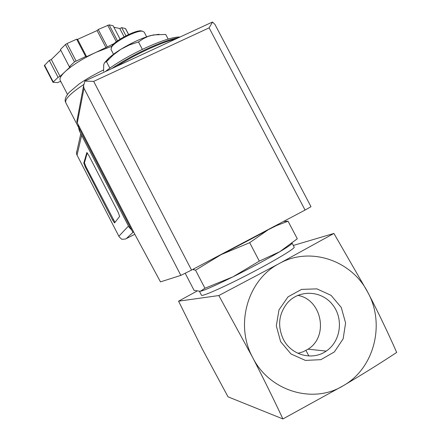 <?xml version="1.0" encoding="UTF-8"?>
<svg xmlns="http://www.w3.org/2000/svg" width="441" height="441" viewBox="0 0 441 441"><rect width="100%" height="100%" fill="white"/><g stroke="black" fill="none" stroke-linecap="round" stroke-linejoin="round"><path stroke-width="0.66" d="M333.914 233.443L279.318 263.514L218.835 295.547L252.588 357.348C263.481 378.505 273.596 399.039 282.924 418.95L343.296 385.699C313.088 404.419 269.231 391.112 252.588 357.348C234.601 324.333 247.963 279.423 279.318 263.514C310.006 246.21 351.637 260.207 367.904 292.515C385.412 324.113 374.271 368.329 343.296 385.699C362.629 374.266 380.423 363.18 396.691 352.442C388.119 332.922 378.527 312.945 367.904 292.515L333.914 233.443L293.309 245.455M273.607 226.696L268.293 229.695C255.058 237.021 239.38 245.306 221.266 254.551L195.55 270.179L193.318 269.716M283.585 221.426L288.072 221.222L276.65 225.555L268.293 229.695L249.689 242.688L221.266 254.551L213.179 258.635M195.55 270.179L204.922 288.243L200.319 291.292L194.062 290.371L185.314 273.486M204.922 288.243L232.887 276.876L259.325 261.127L279.82 251.69L297.295 238.774L288.072 221.222M259.325 261.127L249.689 242.688M297.741 295.371C321.825 299.312 329.096 336.356 308.055 349.173L303.204 351.764L297.945 353.324M283.326 339.25C277.317 326.037 278.679 313.915 287.411 302.89C299.114 289.417 321.252 290.316 332.409 304.477C343.853 318.396 340.915 341.351 326.213 351.097C312.393 360.975 291.192 355.214 283.326 339.25M280.597 341.604L276.314 325.822L278.993 309.836L288.028 296.843L301.572 289.384L316.914 288.866L331.053 295.332L341.273 307.487L345.59 322.988L343.148 338.842L334.355 351.94L320.894 359.669L305.404 360.413L290.994 353.969L280.597 341.604M282.924 418.95L228.008 396.817L202.143 348.688L178.566 301.175L196.846 291.176M218.835 295.547L178.566 301.175M200.495 291.258C204.817 290.2 215.616 285.404 232.887 276.876C251.1 267.759 266.744 259.363 279.82 251.69C287.99 246.828 292.08 243.983 292.102 243.151L294.147 247.048C295.872 247.958 275.768 260.146 250.163 273.47C224.568 286.804 202.171 296.732 201.493 295.277L201.454 295.2M179.989 37.044C167.409 36.179 125.316 55.494 105.344 71.569M109.892 68.179L106.507 61.668L105.675 61.905L104.418 62.958L103.734 64.557L103.591 71.277M168.181 39.128L165.722 34.431L153.363 34.927L148.022 36.443L143.49 38.593L138.491 41.956L129.478 44.932L120.999 49.21L113.337 54.899L106.507 61.668M142.338 49.32L138.491 41.956M142.465 31.201L141.098 30.842C135.277 30.049 115.101 40.55 111.931 46.029L111.286 47.617M146.644 36.818L144.174 32.094L142.272 31.184C136.159 30.352 114.886 41.426 111.556 47.176L111.038 49.519M134.67 41.774L124.368 47.198M159.063 34.288L150.921 35.495C141.677 38.163 131.705 42.738 120.999 49.21C116.022 52.297 111.975 55.23 108.866 58.008L104.567 62.76M78.289 124.792L78.685 127.366L132.835 232.236L133.579 231.861M86.166 80.438L84.915 81.083L83.57 85.758L83.988 88.299L180.854 275.377L160.485 281.887L135.37 235.329L77.302 122.885L76.85 121.319L77.258 119.142M210.589 22.893L212.551 22.05L209.122 27.86L305.073 210.07L191.532 270.079L180.854 275.377M84.915 81.083L93.685 81.387L191.532 270.079M305.073 210.07L311.01 206.697L214.993 24.525M212.551 22.05L215.004 24.52M132.835 232.236L133.469 231.646M83.768 163.093L86.866 152.525L88.79 155.397L118.182 212.353L119.665 216.393L114.533 222.942L112.593 220.009L85.284 167.045L83.768 163.093L84.44 162.768L87.274 152.9M60.963 81.772L59.59 81.706L57.639 82.599L52.959 82.291L58.052 77.313L60.042 76.403L65.108 71.657C61.023 75.543 59.375 78.399 60.158 80.223L60.235 80.372M111.854 46.255L96.336 52.192L114.208 43.516M86.585 56.646L96.336 52.192C82.947 58.46 72.539 64.948 65.108 71.657L70.262 66.828L69.32 66.74L74.463 61.911L85.67 56.531L86.585 56.646L77.61 39.348L97.097 30.572L98.227 29.492L109.142 24.861L113.105 25.743L120.09 39.144M77.015 150.701L76.773 151.792M79.077 128.122L130.63 227.964M78.669 127.328L79.308 130.834L129.158 227.38L131.683 229.998M76.602 151.71L76.414 153.407L76.811 154.659L119.153 236.8L121.755 239.292L125.42 239.022L126.319 238.609L133.391 231.955M125.955 35.793L121.71 27.656L125.52 28.56L128.618 34.492M124.092 36.779L119.792 28.527L121.71 27.656M113.883 27.232L119.792 28.527M107.191 46.718L98.227 29.492M106.044 47.766L97.097 30.572M85.67 56.531L76.673 39.194L77.61 39.348M69.32 66.74L60.4 49.513L65.461 44.535L67.032 43.538L76.673 39.194M60.042 76.403L51.316 59.518L60.77 50.23M58.052 77.313L49.326 60.417L51.316 59.518M52.959 82.291L44.326 65.555L49.326 60.417M114.991 222.446L85.956 166.72L84.44 162.768M175.937 38.918C161.026 42.43 135.332 54.254 116.43 66.442M83.988 88.299L77.302 122.885M209.122 27.86L93.685 81.387M78.685 127.366L78.95 126.076M83.625 84.584C70.714 93.172 64.75 99.175 65.742 102.588L65.814 102.736M118.888 236.2L128.474 226.057M77.087 155.111L81.629 135.332M134.819 234.265L126.319 238.609M79.308 130.834L79.589 129.5M129.158 227.38L129.792 226.724M128.552 34.525L125.393 28.472M117.493 40.892L109.142 24.861M116.325 41.757L107.709 25.22M76.039 60.924L67.032 43.538M74.463 61.911L65.461 44.535M53.196 81.872L44.547 65.119M113.26 219.673L112.593 220.009M85.956 166.72L85.284 167.045M194.453 268.536L193.318 269.71M275.388 225.759L276.65 225.549M326.213 351.097L308.055 349.173M199.481 291.391L201.493 295.277M178.583 37.694C163.17 40.296 132.118 54.623 111.794 68.587M111.931 46.029L111.556 47.176M141.098 30.842L142.272 31.184M110.967 49.381L113.502 54.26M108.866 58.008L106.463 61.674M305.966 350.446L308.865 355.997M212.154 22.166L85.135 80.918M83.586 85.758L76.85 121.319M78.239 125.806L78.399 125.012M103.486 69.954C89.545 76.899 83.476 80.968 78.674 84.341L69.32 92.235C65.494 96.535 64.298 99.986 65.742 102.588L78.779 127.84M78.641 128.496L78.823 127.631M76.414 153.407L80.802 133.728M76.811 154.659L119.153 236.8M60.158 80.223L67.49 94.413"/></g></svg>
